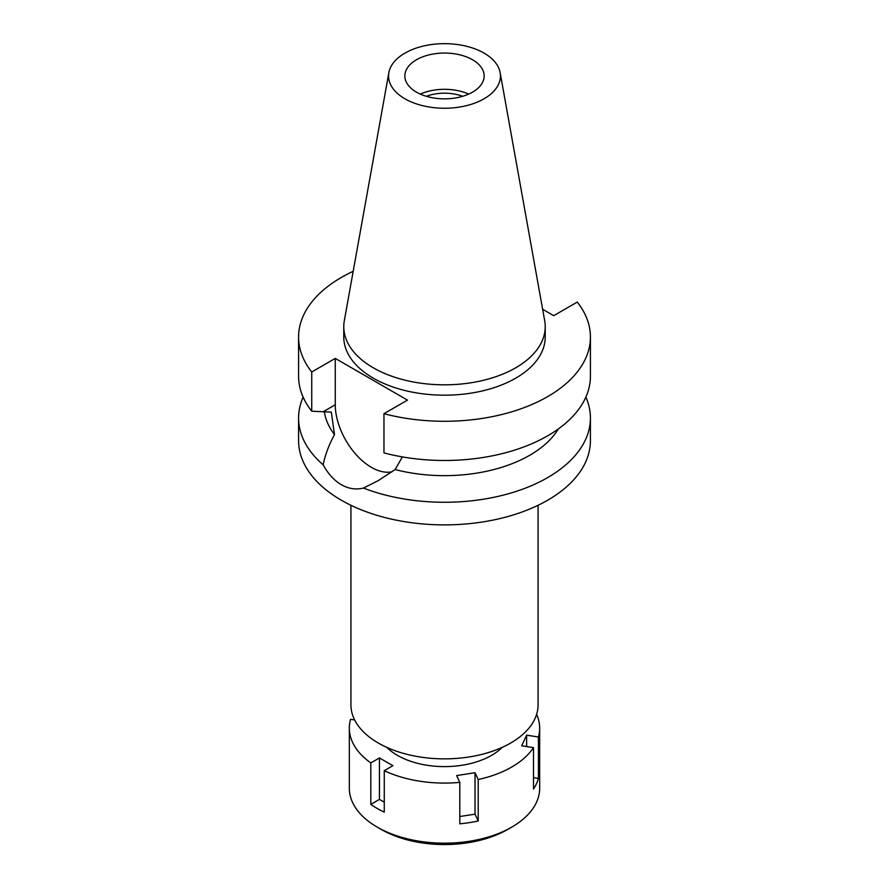<?xml version="1.0" encoding="UTF-8"?>
<svg xmlns="http://www.w3.org/2000/svg" width="889" height="889" viewBox="0 0 889 889"><rect width="100%" height="100%" fill="white"/><g stroke="black" fill="none" stroke-linecap="round" stroke-linejoin="round"><path stroke-width="1.33" d="M404.951 53.118A55.94 32.293 180 0 1 463.213 45.517A55.94 32.293 180 0 1 500.14 72.62A55.94 32.293 180 0 1 484.049 98.79A55.94 32.293 180 0 1 420.453 105.113A55.94 32.293 180 0 1 388.86 72.62A55.94 32.293 180 0 1 404.951 53.118M416.463 59.763A39.649 22.892 0 0 0 404.851 75.954A39.649 22.892 0 0 0 429.32 97.101A39.649 22.892 0 0 0 472.537 92.145A39.649 22.892 0 0 0 484.149 75.954A39.649 22.892 0 0 0 459.68 54.796A39.649 22.892 0 0 0 416.463 59.763M500.14 72.62L544.679 320.685A100.724 58.152 180 0 1 545.224 326.674A100.724 58.152 180 0 1 515.72 367.79A100.724 58.152 180 0 1 405.962 380.403A100.724 58.152 180 0 1 343.776 326.674A100.724 58.152 180 0 1 344.321 320.685L388.86 72.62M343.776 326.674L343.776 337.042A100.724 58.152 0 0 0 405.962 390.76A100.724 58.152 0 0 0 515.72 378.158A100.724 58.152 0 0 0 545.224 337.042L545.224 326.674M542.634 309.261L553.736 315.673L577.272 302.082A145.918 84.244 180 0 1 590.418 337.042A145.918 84.244 180 0 1 547.68 396.605A145.918 84.244 180 0 1 383.959 413.696L407.484 400.106L335.264 358.411L311.728 371.991A145.918 84.244 180 0 1 298.582 337.042A145.918 84.244 180 0 1 341.32 277.468A145.918 84.244 180 0 1 353.177 271.323M298.582 337.042L298.582 376.236A145.918 84.244 0 0 0 311.728 411.196L331.308 412.129L334.52 434.543C328.908 444.933 325.13 455.024 323.163 464.825A145.918 84.244 180 0 1 298.582 418.019A145.918 84.244 180 0 1 303.138 397.127M311.728 371.991L311.728 411.196M392.093 471.737A51.073 29.493 60 0 1 371.38 467.325A51.073 29.493 60 0 1 335.264 404.773L335.264 358.411M590.418 337.042L590.418 376.236A145.918 84.244 0 0 1 547.68 435.81A145.918 84.244 0 0 1 383.959 452.89L383.959 413.696M324.352 411.718A120.548 69.598 0 0 0 334.52 434.543M323.163 464.825C328.119 473.87 334.164 480.482 341.32 484.672C348.555 488.794 355.933 489.928 363.434 488.072L378.025 480.749L395.161 469.559L402.35 456.89M298.582 418.019L298.582 440.644A145.918 84.244 0 0 0 388.66 518.476A145.918 84.244 0 0 0 547.68 500.218A145.918 84.244 0 0 0 590.418 440.644L590.418 418.019A145.918 84.244 180 0 1 547.68 477.593A145.918 84.244 180 0 1 363.434 488.072M395.161 469.559A120.548 69.598 0 0 0 529.733 455.268A120.548 69.598 0 0 0 558.336 428.943M585.862 397.127A145.918 84.244 180 0 1 590.418 418.019M350.922 505.285L350.922 704.833A93.578 54.029 0 0 0 408.684 754.75A93.578 54.029 0 0 0 510.675 743.037A93.578 54.029 0 0 0 538.078 704.833L538.078 505.285M462.647 96.312A32.993 19.047 0 0 0 426.353 96.312M420.286 94.078A39.649 22.892 180 0 1 468.714 94.078M536.623 714.356A95.167 54.94 180 0 1 539.667 728.147A95.167 54.94 180 0 1 538.423 736.992L526.632 735.17L521.71 745.782L533.5 747.605A95.167 54.94 180 0 1 511.797 766.996A95.167 54.94 180 0 1 478.204 779.531L475.037 772.719L456.657 775.564L459.813 782.376A95.167 54.94 180 0 1 384.27 770.685L392.905 765.707L379.447 757.939L370.813 762.918A95.167 54.94 180 0 1 349.333 728.147A95.167 54.94 180 0 1 350.577 719.312L354.644 719.934M386.804 747.371A66.619 38.46 0 0 0 491.606 755.35A66.619 38.46 0 0 0 502.196 747.371M459.813 816.524L475.037 814.168L478.204 820.98L478.204 779.531M475.037 814.168L475.037 772.719M459.813 782.376L459.813 823.814A95.167 54.94 180 0 0 478.204 820.98M370.813 762.918L370.813 804.367A95.167 54.94 180 0 0 384.27 812.135L384.27 770.685M349.333 728.147L349.333 788.243A95.167 54.94 0 0 0 377.203 827.092A95.167 54.94 0 0 0 511.797 827.092L511.797 827.092A95.167 54.94 0 0 0 539.667 788.243L539.667 728.147M533.5 747.605L533.5 789.043A95.167 54.94 180 0 0 538.423 778.431L538.423 736.992M533.5 777.675L538.423 778.431M526.632 746.538L526.632 735.17M507.752 829.426L511.797 827.092L507.752 829.426A89.456 51.651 0 0 1 381.248 829.426L377.203 827.092M370.813 804.367L379.447 799.378L379.447 757.939M384.27 802.167L379.447 799.378M323.296 411.674L335.264 404.773"/></g></svg>
